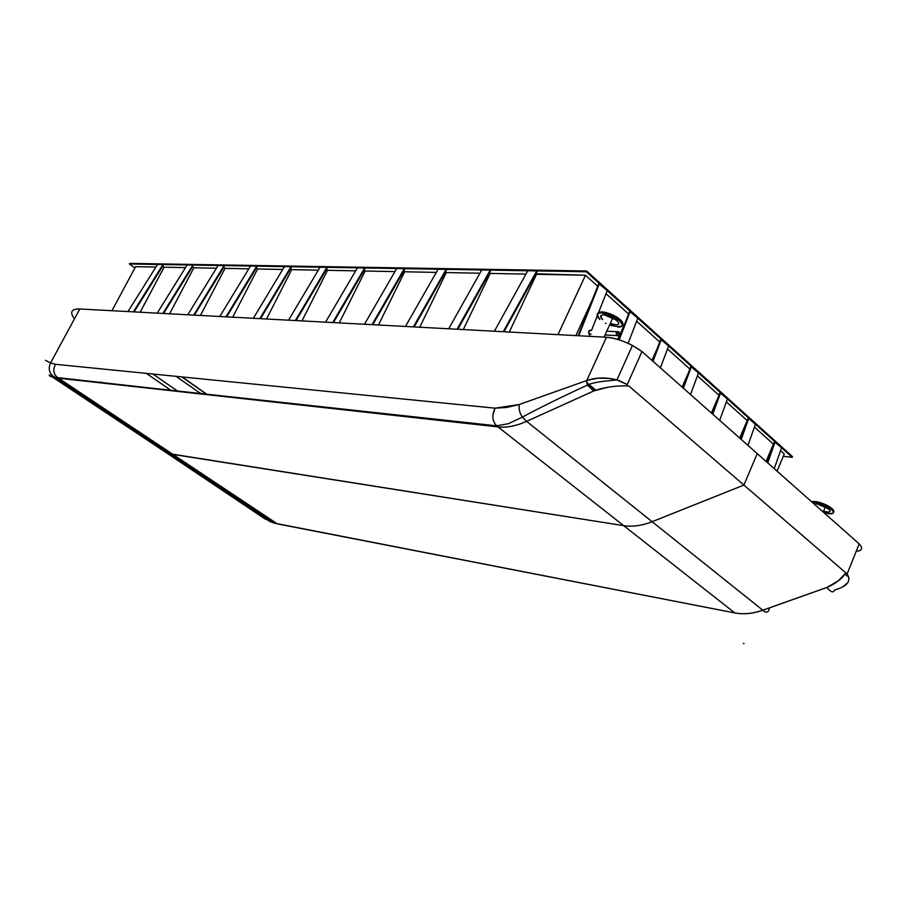 <?xml version="1.0" encoding="UTF-8"?>
<svg xmlns="http://www.w3.org/2000/svg" width="907" height="907" viewBox="0 0 907 907"><rect width="100%" height="100%" fill="white"/><g stroke="black" fill="none" stroke-linecap="round" stroke-linejoin="round"><path stroke-width="1.36" d="M792.196 457.309L792.48 456.618L792.196 457.309L783.274 456.334L792.196 457.309L586.262 271.749L586.614 270.989L792.48 456.618L586.614 270.989L129.656 263.404L586.614 270.989L586.262 271.749L792.196 457.309M134.871 268.007L129.361 263.971L129.656 263.404L129.361 263.971L586.262 271.749L129.361 263.971L134.871 268.007M711.371 413.002L718.877 395.667L711.371 413.002M719.943 392.731L727.437 398.955L720.577 392.776L712.755 414.227L720.577 392.776L719.943 392.731L712.267 413.785L719.943 392.731M719.67 420.349L727.437 398.955L719.67 420.349M739.704 438.092L747.175 420.576L739.704 438.092M748.173 418.161L755.452 424.204L748.808 418.218L741.234 439.43L748.808 418.218L748.173 418.161L740.736 438.988L748.173 418.161M747.935 445.371L755.452 424.204L747.935 445.371M766.086 461.448L773.376 444.135L766.086 461.448M774.465 441.845L781.551 447.718L775.1 441.902L767.73 462.899L775.1 441.902L774.465 441.845L767.231 462.457L774.465 441.845M774.238 468.658L781.551 447.718L774.238 468.658M575.854 335.601L592.486 299.446L575.854 335.601M598.767 283.574L607.214 290.625L598.767 283.574L578.099 335.715L598.767 283.574M589.199 336.316L589.879 334.592L589.199 336.316M591.511 330.431L597.18 316.078L591.511 330.431M598.62 312.416L607.214 290.625L598.62 312.416M578.734 335.749L599.402 283.596L578.734 335.749M617.712 339.377L624.878 323.572L617.712 339.377M629.617 311.362L637.802 318.198L629.617 311.362L618.631 339.649L629.617 311.362M628.109 343.3L637.802 318.198L628.109 343.3M619.209 339.842L630.252 311.384L619.209 339.842M651.929 360.362L657.371 348.163L651.929 360.362M660.704 339.365L668.652 345.998L660.704 339.365L652.53 360.895L660.704 339.365M660.387 367.857L668.652 345.998L660.387 367.857M653.017 361.326L661.339 339.399L653.017 361.326M682.132 387.108L688.674 372.199L682.132 387.108M690.805 366.485L698.515 372.902L690.805 366.485L682.88 387.765L690.805 366.485M690.51 394.522L698.515 372.902L690.51 394.522M683.368 388.207L691.44 366.519L683.368 388.207M509.315 332.03L536.502 274.299L535.924 273.789L585.48 275.229L597.724 286.227L585.48 275.229L557.986 334.638L585.48 275.229L536.502 274.299L509.315 332.03M527.806 270.751L536.729 270.898L527.806 270.751L494.383 331.225L527.806 270.751M537.25 271.363L536.729 270.898L537.25 271.363L504.009 331.747L537.25 271.363M503.238 331.701L536.729 270.898L503.238 331.701M463.307 329.558L490.165 273.415L489.463 272.803L490.165 273.415L525.958 274.095L490.165 273.415L463.307 329.558M481.742 269.969L490.188 270.105L481.742 269.969L448.704 328.776L481.742 269.969M490.71 270.558L490.188 270.105L490.71 270.558L457.842 329.264L490.71 270.558M457.083 329.23L490.188 270.105L457.083 329.23M419.76 327.223L446.289 272.576L445.462 271.885L446.289 272.576L479.916 273.222L446.289 272.576L419.76 327.223M438.115 269.22L446.119 269.356L438.115 269.22L405.463 326.452L438.115 269.22M446.641 269.798L446.119 269.356L446.641 269.798L414.148 326.917L446.641 269.798M413.399 326.883L446.119 269.356L413.399 326.883M378.457 325.012L404.658 271.783L403.728 271.023L404.658 271.783L436.312 272.395L404.658 271.783L378.457 325.012M396.733 268.517L404.329 268.642L396.733 268.517L364.467 324.252L396.733 268.517M404.851 269.073L404.329 268.642L404.851 269.073L372.743 324.695L404.851 269.073M371.995 324.661L404.329 268.642L371.995 324.661M339.252 322.903L365.124 271.034L364.092 270.207L365.124 271.034L394.942 271.601L365.124 271.034L339.252 322.903M357.426 267.848L364.637 267.973L357.426 267.848L325.556 322.166L357.426 267.848M365.158 268.393L364.637 267.973L365.158 268.393L333.447 322.586L365.158 268.393M332.699 322.552L364.637 267.973L332.699 322.552M301.974 320.908L327.518 270.32L326.407 269.436L327.518 270.32L355.657 270.853L327.518 270.32L301.974 320.908M320.035 267.214L326.905 267.327L320.035 267.214L288.562 320.182L320.035 267.214M327.416 267.735L326.905 267.327L327.416 267.735L296.09 320.59L327.416 267.735M295.353 320.545L326.905 267.327L295.353 320.545M266.499 319.003L291.714 269.64L290.523 268.71L291.714 269.64L318.289 270.15L291.714 269.64L266.499 319.003M284.435 266.601L290.977 266.715L284.435 266.601L253.348 318.289L284.435 266.601M291.487 267.111L290.977 266.715L291.487 267.111L260.547 318.674L291.487 267.111M259.821 318.64L290.977 266.715L259.821 318.64M232.691 317.189L257.577 268.994L256.318 268.03L257.577 268.994L282.712 269.47L257.577 268.994L232.691 317.189M250.491 266.023L256.726 266.136L250.491 266.023L219.8 316.498L250.491 266.023M257.237 266.522L256.726 266.136L257.237 266.522L226.693 316.86L257.237 266.522M225.968 316.826L256.726 266.136L225.968 316.826M200.436 315.455L224.993 268.37L223.678 267.372L224.993 268.37L248.79 268.823L224.993 268.37L200.436 315.455M218.088 265.479L224.052 265.581L218.088 265.479L187.783 314.774L218.088 265.479M224.551 265.955L224.052 265.581L224.551 265.955L194.393 315.126L224.551 265.955M193.679 315.092L224.052 265.581L193.679 315.092M169.62 313.799L193.86 267.78L192.499 266.749L193.86 267.78L216.41 268.211L193.86 267.78L169.62 313.799M187.137 264.946L192.828 265.048L187.137 264.946L157.217 313.13L187.137 264.946M193.327 265.422L192.828 265.048L193.327 265.422L163.555 313.471L193.327 265.422M162.841 313.437L192.828 265.048L162.841 313.437M140.166 312.223L164.088 267.214L162.682 266.17L164.088 267.214L185.47 267.622L164.088 267.214L140.166 312.223M157.523 264.447L162.977 264.538L157.523 264.447L127.989 311.566L157.523 264.447M163.475 264.901L162.977 264.538L163.475 264.901L134.077 311.895L163.475 264.901M133.374 311.861L162.977 264.538L133.374 311.861M202.193 394.137L200.866 393.207M201.842 394.092L200.515 393.162L201.842 394.092M181.808 376.904L205.821 393.751M111.98 310.704L135.596 266.669L155.891 267.055L135.596 266.669L111.98 310.704M586.659 382.437L595.786 390.135L586.659 382.437M777.072 471.164L784.283 453.931L780.553 450.575L784.283 453.931L777.072 471.164M606.012 293.675L628.596 313.981L606.012 293.675M636.635 321.214L659.718 341.962L636.635 321.214M667.529 348.98L689.853 369.047L667.529 348.98M697.426 375.849L719.024 395.271L697.426 375.849M726.371 401.88L747.175 420.576L726.371 401.88M754.431 427.095L773.376 444.135L754.431 427.095M595.389 390.282L586.704 382.947L595.389 390.282M182.16 376.938L206.184 393.785M617.021 320.273L603.926 314.74C600.003 314.91 599.572 316.543 602.645 319.638C598.779 314.083 602.225 313.38 612.973 317.541C621.601 323.935 620.637 326.044 610.094 323.867M610.264 323.493L614.957 324.525M616.17 320.239L612.792 317.926M617.894 327.132C623.404 326.962 624.05 324.717 619.832 320.398C614.254 315.987 608.2 313.437 601.647 312.711C596.205 312.96 595.616 315.228 599.89 319.525C594.504 311.793 599.278 310.829 614.209 316.6C626.295 325.704 624.742 328.538 609.527 325.125M606.125 323.606L605.502 323.277M597.362 313.879C599.266 310.738 605.003 311.384 614.572 315.806C621.057 319.423 623.744 322.552 622.656 325.182L620.184 319.604C614.617 315.194 608.563 312.632 602.01 311.929L597.362 313.879M618.699 331.667C621.306 340.136 612.1 331.996 618.699 331.667L618.835 331.803C619.753 334.932 619.05 336.191 616.715 335.59C615.751 332.642 616.409 331.338 618.699 331.667L617.78 333.697M590.99 334.241C587.861 332.971 587.883 331.656 591.058 330.273C588.779 329.955 588.121 331.236 589.085 334.139L590.99 334.241M824.1 512.818C835.506 514.779 836.401 512.534 826.799 506.083C820.586 503.158 815.71 501.877 812.162 502.24L815.382 502.308L831.81 509.371C835.007 512.716 833.816 514.167 828.238 513.725M833.68 512.308C834.599 510.516 832.399 508.203 827.093 505.358C820.143 502.104 814.974 500.891 811.572 501.718L817.899 501.979L825.971 504.802L832.104 508.646L833.68 512.308M823.42 511.469C831.685 512.909 832.343 511.299 825.404 506.628C820.359 504.269 816.617 503.396 814.169 504.02L817.184 503.918L829.021 508.997M823.556 511.163L825.914 511.661M828.17 508.884L825.268 506.945M45.463 360.306L50.565 362.959L79.805 308.981L50.565 362.959L55.542 364.308L495.063 408.173L519.11 404.545L586.772 380.521L606.454 337.245L586.772 380.521L597.611 378.208L609.674 378.412L619.266 380.634L627.202 384.568L641.986 351.565L632.462 345.442C622.372 340.386 613.699 337.653 606.454 337.245L85.292 309.276M50.565 362.959C47.924 368.832 49.273 373.582 54.579 377.199C49.273 373.571 47.935 368.832 50.565 362.959L55.542 364.308C52.787 369.421 53.4 373.775 57.356 377.38C53.332 374.013 52.719 369.659 55.542 364.308L495.063 408.173C491.673 415.485 492.24 421.37 496.753 425.825L498.011 426.902C506.718 427.821 516.253 425.973 526.616 421.347L593.768 390.94C604.572 387.108 616.261 385.441 628.823 385.963L743.91 485.075L757.22 453.591L641.986 351.565L627.202 384.568L616.953 379.897L632.462 345.442M493.011 414.816L495.063 408.173L506.696 407.447L519.11 404.545L519.178 409.51L520.482 413.966L522.353 417.141L526.616 421.347L652.11 521.706L743.91 485.075L628.823 385.963M522.341 417.118C539.257 407.98 560.934 397.3 587.373 385.101C590.094 383.706 594.981 382.493 602.01 381.45L616.953 379.897C606.148 377.153 596.08 377.369 586.772 380.521L587.373 385.09L586.772 380.521L519.11 404.545L519.178 409.499L520.471 413.943L522.341 417.118L526.616 421.347C516.276 425.995 506.741 427.843 498.034 426.925L623.71 525.663C632.496 527.001 641.963 525.686 652.11 521.706L526.638 421.37L593.779 390.94L607.554 387.3M587.373 385.101L593.768 390.94L587.373 385.09M522.353 417.141L508.419 423.694L496.753 425.825L498.011 426.902L58.479 378.196L57.356 377.38L172.965 454.407L623.71 525.663L734.749 612.894C743.525 614.561 752.878 613.665 762.798 610.207L826.878 587.453L838.261 580.865L845.857 572.873L743.91 485.075L847.127 573.972L859.19 543.883L641.986 351.565C630.365 343.288 618.517 338.515 606.454 337.245L79.805 308.981C71.302 308.777 69.499 312.087 74.419 318.924M496.787 425.837L55.35 377.686L50.044 376.224L49.114 375.192M58.479 378.196L277.315 523.872L734.772 612.917L498.011 426.902L52.425 377.04L166.049 452.548L169.7 453.727L55.35 377.686L169.7 453.727L166.049 452.548L153.702 443.092M94.747 382.221L101.527 382.244M49.171 375.056L50.418 375.294M51.903 375.94L53.422 376.575M52.425 377.04L55.35 377.686M61.925 378.582L60.973 377.777M73.773 379.897L72.945 379.092M73.886 379.908L73.082 379.115M263.756 518.169L273.937 523.056L282.984 524.972L277.315 523.872L172.965 454.407L169.7 453.727L273.937 523.056L269.719 521.434L254.187 511.106M834.587 590.015C833.431 593.11 830.869 592.271 826.901 587.487C830.869 592.271 833.431 593.11 834.587 590.015C847.319 586.432 851.492 581.081 847.127 573.972L859.19 543.883C863.215 548.282 862.206 550.776 856.185 551.365C862.206 550.776 863.215 548.282 859.19 543.883L757.22 453.591L743.91 485.075L652.11 521.706L762.798 610.207L652.11 521.706C641.963 525.686 632.496 527.001 623.71 525.663L169.7 453.727L273.937 523.056L734.772 612.917C743.547 614.572 752.901 613.688 762.821 610.23L826.901 587.487C835.766 583.598 842.081 578.723 845.857 572.873L846.265 575.786L846.072 573.179M849.145 578.258L846.571 574.063M769.465 607.849C768.705 612.633 766.494 613.427 762.821 610.23C766.494 613.427 768.705 612.633 769.465 607.849M847.954 582.509L842.784 586.92M146.344 373.367L171.412 390.724L146.344 373.367M152.932 374.024L178.055 391.45L152.932 374.024M176.06 376.337L200.039 393.116M744.001 643.596L743.411 643.471M604.062 337.109L612.973 317.541M614.209 316.6L614.572 315.806M606.76 331.202L616.93 331.713M605.037 334.978L616.715 335.59M826.799 506.083L827.093 505.358M823.205 512.013L825.404 506.628M265.422 519.178L166.049 452.548"/></g></svg>
